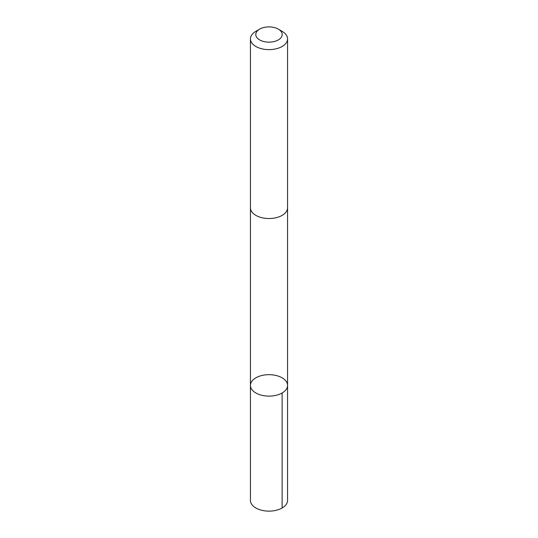 <?xml version="1.0" encoding="UTF-8"?>
<svg xmlns="http://www.w3.org/2000/svg" width="538" height="538" viewBox="0 0 538 538"><rect width="100%" height="100%" fill="white"/><g stroke="black" fill="none" stroke-linecap="round" stroke-linejoin="round"><path stroke-width="0.81" d="M258.146 376.701A18.568 10.72 180 0 1 277.46 375.86A18.568 10.72 180 0 1 287.568 385.403A18.568 10.72 180 0 1 269 396.123A18.568 10.72 180 0 1 250.432 385.403A18.568 10.72 180 0 1 258.146 376.701M250.432 500.407A18.568 10.72 0 0 0 260.533 509.95A18.568 10.72 0 0 0 279.854 509.109A18.568 10.72 0 0 0 287.568 500.407L287.568 385.403A18.568 10.72 180 0 1 269 396.123A18.568 10.72 180 0 1 250.432 385.403L250.432 500.407M259.659 29.133L255.873 31.325A18.568 10.72 0 0 0 250.432 38.904L250.432 207.796A18.568 10.72 0 0 0 260.533 217.339A18.568 10.72 0 0 0 279.854 216.498A18.568 10.72 0 0 0 287.568 207.796L287.568 38.904A18.568 10.72 0 0 0 282.127 31.325L278.341 29.133A13.208 7.626 0 0 0 259.659 29.133A13.208 7.626 0 0 0 258.939 39.469A13.208 7.626 0 0 0 276.72 40.713A13.208 7.626 0 0 0 278.341 29.133M250.432 38.904A18.568 10.72 0 0 0 260.533 48.447A18.568 10.72 0 0 0 279.854 47.6A18.568 10.72 0 0 0 287.568 38.904M282.127 392.982L282.127 507.993M250.439 208.051L250.432 385.403M287.561 208.051L287.568 385.403"/></g></svg>
